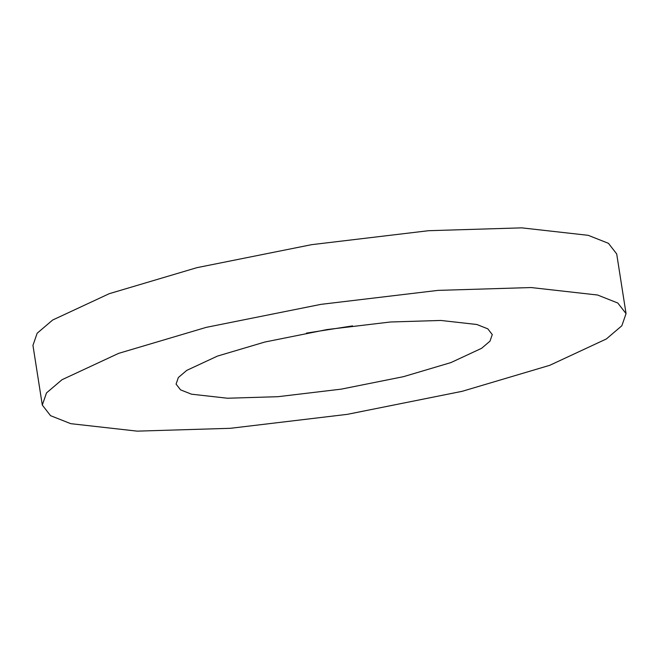 <?xml version="1.0" encoding="UTF-8"?>
<svg xmlns="http://www.w3.org/2000/svg" width="659" height="659" viewBox="0 0 659 659"><rect width="100%" height="100%" fill="white"/><g stroke="black" fill="none" stroke-linecap="round" stroke-linejoin="round"><path stroke-width="0.99" d="M137.22 431.143L70.76 423.671L50.545 415.672L42.3 405.054L46.501 392.921L61.995 379.724L118.587 353.381L206.218 327.366L320.999 304.351L437.938 290.388L531.121 287.546L597.581 295.018L617.796 303.016L626.05 313.635L621.841 325.768L606.354 338.965L549.763 365.308L462.132 391.322L347.351 414.338L230.411 428.301L137.22 431.143M626.05 313.635L616.7 253.946L608.455 243.328L588.24 235.329L521.78 227.857L428.589 230.699L311.649 244.662L196.868 267.678L109.237 293.692L52.646 320.035L37.159 333.232L32.95 345.365L42.3 405.054M306.427 333.116L352.573 325.884M440.855 320.455L476.852 324.5L487.8 328.833L492.273 334.591L489.991 341.156L481.605 348.306L450.954 362.574L403.481 376.668L341.313 389.131L277.966 396.693L227.495 398.234L191.497 394.189L180.541 389.856L176.077 384.106L178.35 377.533L186.744 370.383L217.396 356.115L264.869 342.021L327.037 329.558L390.383 321.996L440.855 320.455"/></g></svg>
